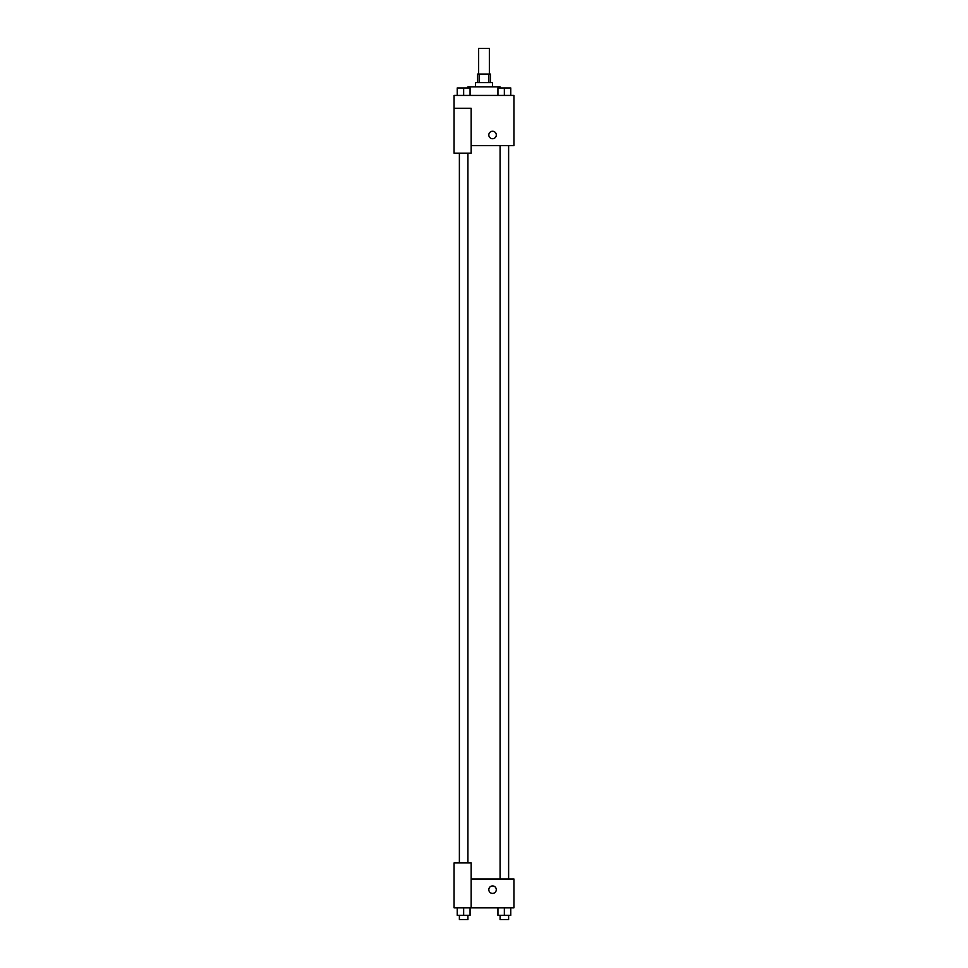 <?xml version="1.0" encoding="UTF-8"?>
<svg xmlns="http://www.w3.org/2000/svg" width="968" height="968" viewBox="0 0 968 968"><rect width="100%" height="100%" fill="white"/><g stroke="black" fill="none" stroke-linecap="round" stroke-linejoin="round"><path stroke-width="1.45" d="M489.348 74.052L489.348 48.4L478.652 48.4L478.652 74.052M479.208 82.607L479.208 74.052L477.587 74.052L477.587 82.607M479.208 74.052L490.413 74.052L490.413 82.607M488.792 82.607L488.792 74.052M475.445 86.878L475.445 82.607L492.555 82.607L492.555 86.878M500.032 87.955L500.032 86.878L467.967 86.878L467.967 87.955M454.065 108.259L454.065 153.162L471.174 153.162L471.174 108.259L454.065 108.259L454.065 95.433L513.935 95.433L513.935 145.672L471.174 145.672M488.816 134.988A3.739 3.739 0 0 1 494.418 131.745A3.739 3.739 0 0 1 494.418 138.23A3.739 3.739 0 0 1 488.816 134.988M471.174 878.98L513.935 878.98L513.935 907.839L454.065 907.839L454.065 862.948L471.174 862.948L471.174 907.839M488.816 889.665A3.739 3.739 0 0 1 494.418 886.434A3.739 3.739 0 0 1 494.418 892.907A3.739 3.739 0 0 1 488.816 889.665M497.939 907.839L497.939 915.329L510.765 915.329L510.765 907.839L510.765 915.329M504.352 915.329L504.352 907.839M508.624 915.329L508.624 919.6L500.081 919.6L500.081 915.329M457.235 907.839L457.235 915.329L470.061 915.329L470.061 907.839L470.061 915.329M463.648 915.329L463.648 907.839M467.919 915.329L467.919 919.6L459.376 919.6L459.376 915.329M497.939 95.433L497.939 87.955L510.765 87.955L510.765 95.433L510.765 87.955M504.352 95.433L504.352 87.955M508.624 87.955L500.081 87.955M457.235 95.433L457.235 87.955L470.061 87.955L470.061 95.433L470.061 87.955M463.648 95.433L463.648 87.955M467.919 87.955L459.376 87.955M500.081 145.672L500.081 878.98M508.624 145.672L508.624 878.98M467.919 862.948L467.919 153.162M459.376 862.948L459.376 153.162"/></g></svg>
